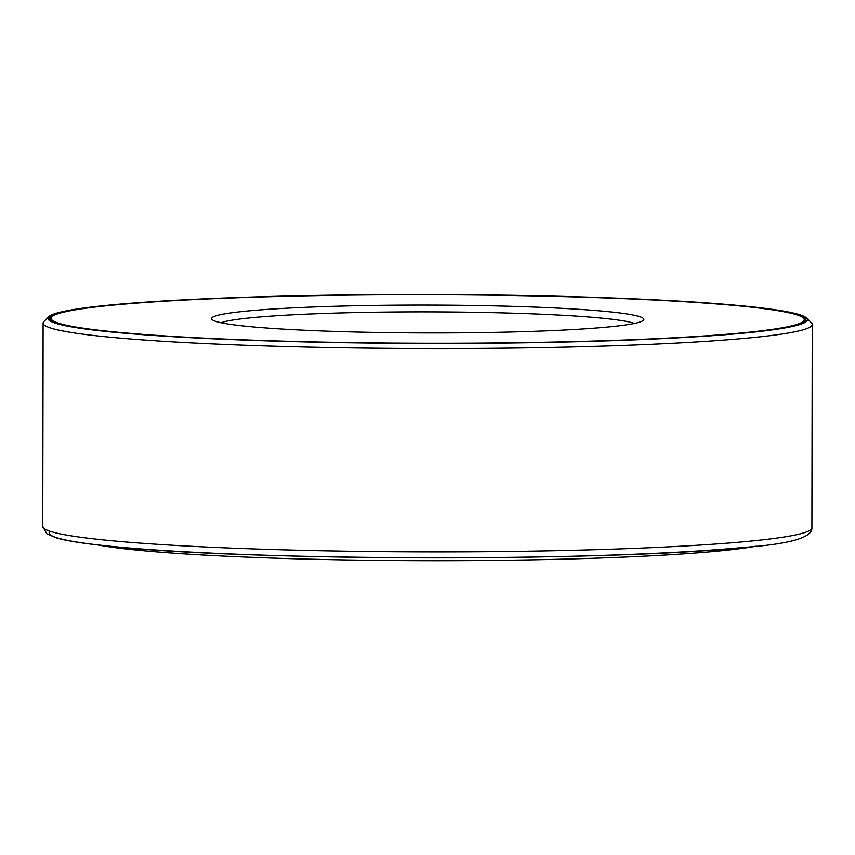 <?xml version="1.0" encoding="UTF-8"?>
<svg xmlns="http://www.w3.org/2000/svg" width="855" height="855" viewBox="0 0 855 855"><rect width="100%" height="100%" fill="white"/><g stroke="black" fill="none" stroke-linecap="round" stroke-linejoin="round"><path stroke-width="1.28" d="M806.671 318.081L811.448 322.859A384.568 24.774 -179.9 0 1 812.25 324.451A384.568 24.774 -179.9 0 1 750.263 337.832A384.568 24.774 -179.9 0 1 318.488 347.344A384.568 24.774 -179.9 0 1 43.103 323.115A384.568 24.774 -179.9 0 1 43.915 321.512L48.703 316.756A379.78 24.464 -179.9 0 1 427.724 294.537A379.78 24.464 -179.9 0 1 806.671 318.081A379.78 24.464 -179.9 0 1 746.255 332.873A379.78 24.464 -179.9 0 1 308.153 342.011A379.78 24.464 -179.9 0 1 48.703 316.756M744.908 332.809A378.177 24.357 -179.9 0 1 320.304 342.171A378.177 24.357 -179.9 0 1 49.505 318.338A378.177 24.357 -179.9 0 1 427.724 294.644A378.177 24.357 -179.9 0 1 805.87 319.663A378.177 24.357 -179.9 0 1 744.908 332.809M49.708 319.139A378.177 24.357 -179.9 0 1 50.295 318.359L51.888 316.777A376.585 24.261 -179.9 0 1 427.724 294.74A376.585 24.261 -179.9 0 1 803.486 318.092A376.585 24.261 -179.9 0 1 743.572 332.755A376.585 24.261 -179.9 0 1 309.157 341.818A376.585 24.261 -179.9 0 1 51.888 316.777M803.486 318.092L805.079 319.685A378.177 24.357 -179.9 0 1 805.667 320.454M609.006 326.899A216.165 13.926 -179.9 0 1 373.037 332.381A216.165 13.926 -179.9 0 1 211.976 319.524A216.165 13.926 -179.9 0 1 427.714 305.075A216.165 13.926 -179.9 0 1 643.398 320.272A216.165 13.926 -179.9 0 1 609.006 326.899M220.985 322.709A209.764 13.509 -179.9 0 1 427.703 311.872A209.764 13.509 -179.9 0 1 634.378 323.436M756.109 546.174A347.814 22.401 -179.9 0 1 719.055 551.005A347.814 22.401 -179.9 0 1 385.007 560.463A347.814 22.401 -179.9 0 1 98.464 545.03M744.534 547.328A378.177 24.357 -179.9 0 1 308.046 556.423A378.177 24.357 -179.9 0 1 49.953 531.254M749.91 541.183A384.568 24.774 -179.9 0 1 318.135 550.695A384.568 24.774 -179.9 0 1 42.75 526.466L46.758 533.723L56.077 537.838C65.632 540.616 81.097 543.16 102.482 545.479C231.63 560.976 608.129 562.045 745.175 547.307C790.266 543.983 812.507 537.485 811.897 527.802A384.568 24.774 -179.9 0 1 749.91 541.183M43.103 323.115L42.75 526.466M812.25 324.451L811.897 527.802"/></g></svg>
